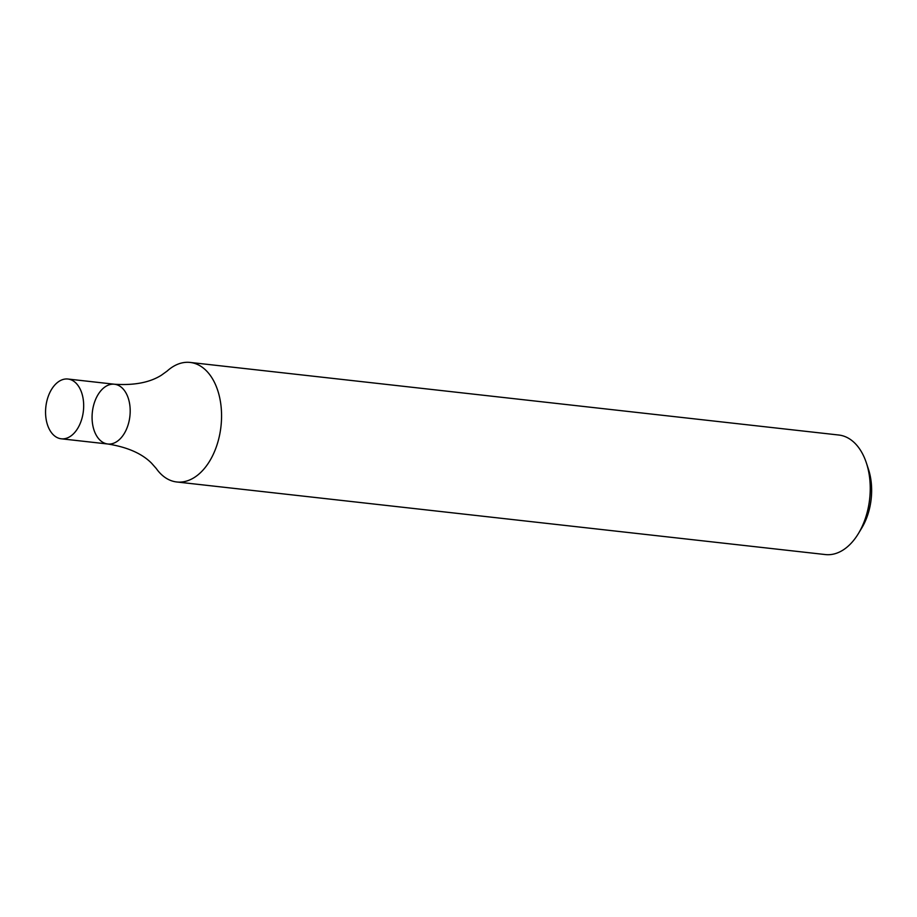 <?xml version="1.0" encoding="UTF-8"?>
<svg xmlns="http://www.w3.org/2000/svg" width="917" height="917" viewBox="0 0 917 917"><rect width="100%" height="100%" fill="white"/><g stroke="black" fill="none" stroke-linecap="round" stroke-linejoin="round"><path stroke-width="1.38" d="M176.752 481.975L825.426 554.567A60.144 37.769 -83.6 0 0 858.45 533.488A60.144 37.769 -83.6 0 0 866.359 462.879A60.144 37.769 -83.6 0 0 838.803 435.025L190.128 362.433A60.144 37.769 -83.6 0 0 167.169 371.041L161.369 375.225C149.792 382.515 134.169 385.518 114.476 384.234A30.066 18.879 96.4 0 1 129.985 406.575A30.066 18.879 96.4 0 1 119.818 439.186A30.066 18.879 96.4 0 1 107.793 444A30.066 18.879 96.4 0 1 92.365 412.02A30.066 18.879 96.4 0 1 114.476 384.234A30.066 18.879 96.4 0 1 129.985 406.575A30.066 18.879 96.4 0 1 119.818 439.186A30.066 18.879 96.4 0 1 107.793 444C127.28 447.095 141.86 453.479 151.523 463.154L156.257 468.507A60.144 37.769 -83.6 0 0 176.752 481.975A60.144 37.769 -83.6 0 0 200.812 472.358A60.144 37.769 -83.6 0 0 221.146 407.125A60.144 37.769 -83.6 0 0 190.128 362.433M858.45 533.488L861.82 527.905A50.114 31.476 -83.6 0 0 868.399 469.068L866.359 462.879M73.303 433.982A30.066 18.879 96.4 0 1 61.267 438.796A30.066 18.879 96.4 0 1 45.85 406.816A30.066 18.879 96.4 0 1 67.961 379.03A30.066 18.879 96.4 0 1 83.47 401.371A30.066 18.879 96.4 0 1 73.303 433.982M61.267 438.796L107.793 444M67.961 379.03L114.476 384.234"/></g></svg>
